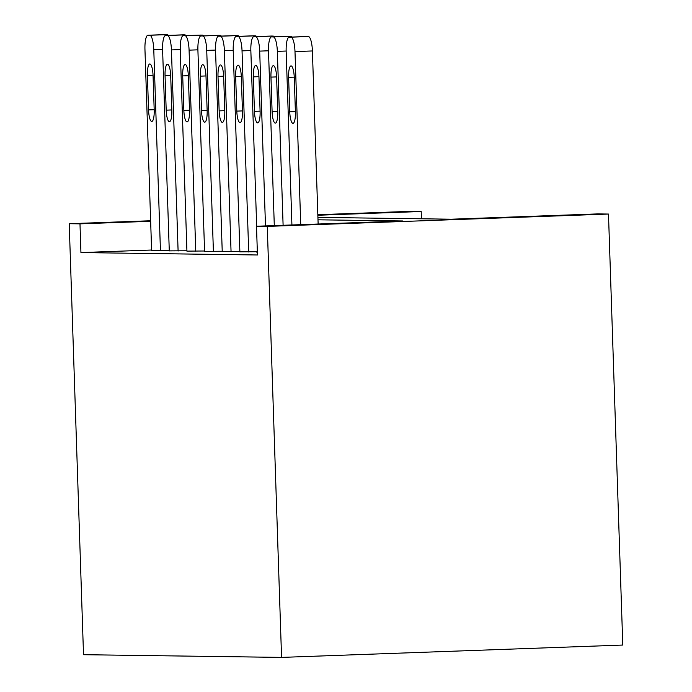 <?xml version="1.0" encoding="UTF-8"?>
<svg xmlns="http://www.w3.org/2000/svg" width="692" height="692" viewBox="0 0 692 692"><rect width="100%" height="100%" fill="white"/><g stroke="black" fill="none" stroke-linecap="round" stroke-linejoin="round"><path stroke-width="1.04" d="M317.922 217.383L451.478 219.2L597.715 213.906L608.484 214.053L622.783 645.056L281.566 657.4L83.516 654.701L69.217 223.698L79.987 223.845L80.938 252.58L257.45 254.985L256.498 226.249L402.735 220.964L318 219.805M317.827 214.71L410.434 211.354L421.203 211.501L317.853 215.247M421.445 218.784L421.203 211.501M281.566 657.4L267.268 226.396L256.498 226.249M150.631 220.757L69.217 223.698M150.648 221.293L79.987 223.845M267.268 226.396L608.484 214.053M151.609 250.028L80.938 252.58M256.654 252.113L257.355 252.122L256.654 252.113M239.882 251.845L257.346 251.732M222.227 251.603L239.873 251.49M204.581 251.36L222.218 251.248M186.927 251.118L204.564 251.006M169.28 250.876L186.918 250.772M151.626 250.642L169.263 250.53M151.626 250.686L144.957 49.547A14.376 3.529 -92.1 0 1 147.967 35.231A14.376 3.529 -92.1 0 1 148.01 35.231L149.775 35.257A14.376 3.529 -92.1 0 1 153.78 49.668L160.449 250.807M147.405 75.428A11.505 2.82 87.9 0 1 149.809 63.975A11.505 2.82 87.9 0 1 153.053 75.506L154.195 109.985A11.505 2.82 87.9 0 1 151.782 121.446A11.505 2.82 87.9 0 1 148.546 109.907L147.405 75.428L153.036 75.229M165.327 34.6A14.376 3.529 87.9 0 1 165.371 34.6A14.376 3.529 87.9 0 1 165.414 34.6L167.179 34.626A14.376 3.529 87.9 0 1 168.32 35.37M169.28 250.928L162.603 49.789A14.376 3.529 -92.1 0 1 165.613 35.474A14.376 3.529 -92.1 0 1 165.656 35.474L167.421 35.491A14.376 3.529 -92.1 0 1 171.434 49.91L178.103 251.04M165.051 75.67A11.505 2.82 87.9 0 1 167.464 64.218A11.505 2.82 87.9 0 1 170.699 75.748L171.841 110.227A11.505 2.82 87.9 0 1 169.436 121.68A11.505 2.82 87.9 0 1 166.192 110.149L165.051 75.67L170.69 75.463M182.982 34.842A14.376 3.529 87.9 0 1 183.025 34.842A14.376 3.529 87.9 0 1 183.069 34.842L184.833 34.868A14.376 3.529 87.9 0 1 185.975 35.612M186.927 251.161L180.257 50.032A14.376 3.529 -92.1 0 1 183.268 35.707A14.376 3.529 -92.1 0 1 183.311 35.707L185.075 35.733A14.376 3.529 -92.1 0 1 189.08 50.153L195.758 251.282M182.705 75.912A11.505 2.82 87.9 0 1 185.11 64.46A11.505 2.82 87.9 0 1 188.354 75.99L189.496 110.469A11.505 2.82 87.9 0 1 187.091 121.922A11.505 2.82 87.9 0 1 183.847 110.391L182.705 75.912L188.345 75.705M200.637 35.084A14.376 3.529 87.9 0 1 200.68 35.084A14.376 3.529 87.9 0 1 200.723 35.084L202.488 35.102A14.376 3.529 87.9 0 1 203.621 35.854M204.581 251.404L197.912 50.265A14.376 3.529 -92.1 0 1 200.922 35.949A14.376 3.529 -92.1 0 1 200.965 35.949L202.73 35.975A14.376 3.529 -92.1 0 1 206.735 50.386L213.404 251.525M200.351 76.155A11.505 2.82 87.9 0 1 202.765 64.693A11.505 2.82 87.9 0 1 206 76.224L207.15 110.711A11.505 2.82 87.9 0 1 204.737 122.164A11.505 2.82 87.9 0 1 201.502 110.633L200.351 76.155L205.991 75.947M218.283 35.327A14.376 3.529 87.9 0 1 218.326 35.318A14.376 3.529 87.9 0 1 218.369 35.318L220.134 35.344A14.376 3.529 87.9 0 1 221.276 36.096M222.236 251.646L215.558 50.507A14.376 3.529 -92.1 0 1 218.568 36.192A14.376 3.529 -92.1 0 1 218.611 36.192L220.376 36.218A14.376 3.529 -92.1 0 1 224.381 50.628L231.059 251.767M218.006 76.388A11.505 2.82 87.9 0 1 220.411 64.936A11.505 2.82 87.9 0 1 223.654 76.466L224.796 110.945A11.505 2.82 87.9 0 1 222.392 122.406A11.505 2.82 87.9 0 1 219.148 110.876L218.006 76.388L223.646 76.189M235.937 35.56A14.376 3.529 87.9 0 1 235.981 35.56A14.376 3.529 87.9 0 1 236.024 35.56L237.788 35.586A14.376 3.529 87.9 0 1 238.922 36.33M239.882 251.888L233.213 50.75A14.376 3.529 -92.1 0 1 236.223 36.434A14.376 3.529 -92.1 0 1 236.266 36.434L238.031 36.451A14.376 3.529 -92.1 0 1 242.036 50.871L248.705 252M235.661 76.63A11.505 2.82 87.9 0 1 238.065 65.178A11.505 2.82 87.9 0 1 241.309 76.708L242.451 111.187A11.505 2.82 87.9 0 1 240.037 122.64A11.505 2.82 87.9 0 1 236.802 111.109L235.661 76.63L241.292 76.431M253.583 35.802A14.376 3.529 87.9 0 1 253.627 35.802A14.376 3.529 87.9 0 1 253.67 35.802L255.435 35.828A14.376 3.529 87.9 0 1 256.576 36.572M256.671 226.241L250.859 50.992A14.376 3.529 -92.1 0 1 253.869 36.667A14.376 3.529 -92.1 0 1 253.912 36.667L255.677 36.693A14.376 3.529 -92.1 0 1 259.69 51.113L265.486 225.921M253.307 76.873A11.505 2.82 87.9 0 1 255.72 65.42A11.505 2.82 87.9 0 1 258.955 76.95L260.097 111.429A11.505 2.82 87.9 0 1 257.692 122.882A11.505 2.82 87.9 0 1 254.448 111.351L253.307 76.873L258.946 76.665M271.238 36.045A14.376 3.529 87.9 0 1 271.281 36.045A14.376 3.529 87.9 0 1 271.325 36.045L273.089 36.062A14.376 3.529 87.9 0 1 274.231 36.814M274.3 225.609L268.513 51.234A14.376 3.529 -92.1 0 1 271.523 36.91A14.376 3.529 -92.1 0 1 271.567 36.91L273.331 36.936A14.376 3.529 -92.1 0 1 277.336 51.346L283.106 225.289M270.961 77.115A11.505 2.82 87.9 0 1 273.366 65.654A11.505 2.82 87.9 0 1 276.61 77.193L277.752 111.671A11.505 2.82 87.9 0 1 275.347 123.124A11.505 2.82 87.9 0 1 272.103 111.594L270.961 77.115L276.601 76.907M288.893 36.287A14.376 3.529 87.9 0 1 288.936 36.278A14.376 3.529 87.9 0 1 288.979 36.278L290.744 36.304A14.376 3.529 87.9 0 1 291.877 37.057M291.92 224.969L286.168 51.468A14.376 3.529 -92.1 0 1 289.178 37.152A14.376 3.529 -92.1 0 1 289.221 37.152L290.986 37.178A14.376 3.529 -92.1 0 1 294.991 51.589L300.735 224.649M318.138 224.018L312.403 50.957L294.991 51.589M288.607 77.348A11.505 2.82 87.9 0 1 291.021 65.896A11.505 2.82 87.9 0 1 294.256 77.426L295.406 111.905A11.505 2.82 87.9 0 1 292.993 123.366A11.505 2.82 87.9 0 1 289.758 111.836L288.607 77.348L294.247 77.149M306.539 36.529A14.376 3.529 87.9 0 1 306.582 36.52A14.376 3.529 87.9 0 1 306.625 36.52L308.39 36.546A14.376 3.529 87.9 0 1 312.403 50.957M162.594 49.348L153.78 49.668M165.414 34.6L148.01 35.231M167.179 34.626L149.775 35.257M148.546 109.907L154.186 109.708M180.24 49.59L171.434 49.91M183.069 34.842L165.656 35.474M184.833 34.868L167.421 35.491M166.192 110.149L171.832 109.95M197.895 49.833L189.08 50.153M200.723 35.084L183.311 35.707M202.488 35.102L185.075 35.733M183.847 110.391L189.487 110.184M215.549 50.066L206.735 50.386M218.369 35.318L200.965 35.949M220.134 35.344L202.73 35.975M201.502 110.633L207.142 110.426M233.195 50.308L224.381 50.628M236.024 35.56L218.611 36.192M237.788 35.586L220.376 36.218M219.148 110.876L224.788 110.668M250.85 50.551L242.036 50.871M253.67 35.802L236.266 36.434M255.435 35.828L238.031 36.451M236.802 111.109L242.442 110.91M268.496 50.793L259.69 51.113M271.325 36.045L253.912 36.667M273.089 36.062L255.677 36.693M254.448 111.351L260.088 111.144M286.151 51.035L277.336 51.346M288.979 36.278L271.567 36.91M290.744 36.304L273.331 36.936M272.103 111.594L277.743 111.386M306.625 36.52L289.221 37.152M308.39 36.546L290.986 37.178M289.758 111.836L295.397 111.628M165.371 34.6L147.967 35.231M183.025 34.842L165.613 35.474M200.68 35.084L183.268 35.707M218.326 35.318L200.922 35.949M235.981 35.56L218.568 36.192M253.627 35.802L236.223 36.434M271.281 36.045L253.869 36.667M288.936 36.278L271.523 36.91M306.582 36.52L289.178 37.152"/></g></svg>
